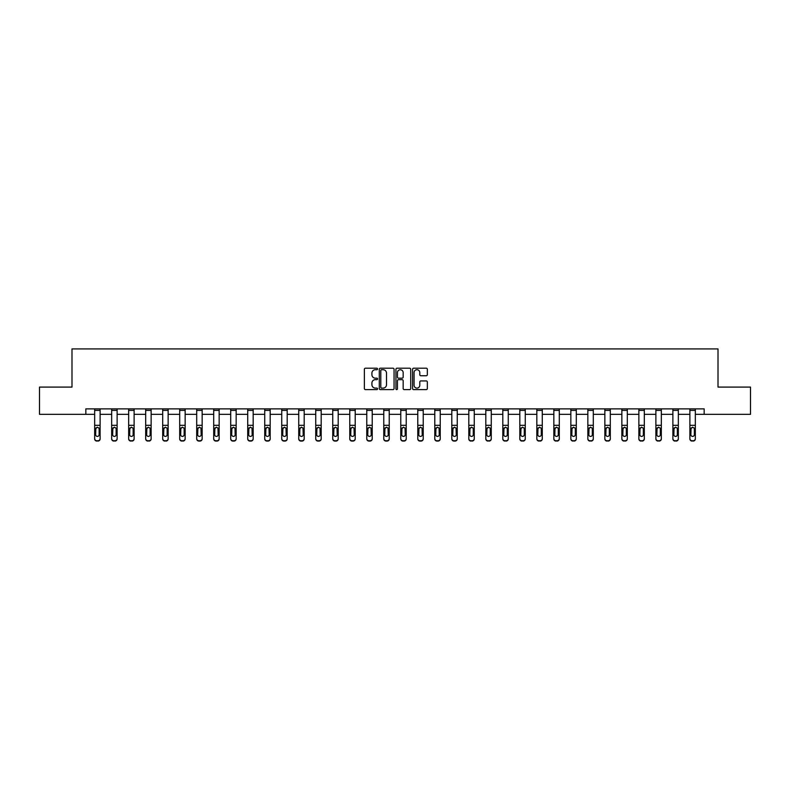 <?xml version="1.0" encoding="UTF-8"?>
<svg xmlns="http://www.w3.org/2000/svg" width="790" height="790" viewBox="0 0 790 790"><rect width="100%" height="100%" fill="white"/><g stroke="black" fill="none" stroke-linecap="round" stroke-linejoin="round"><path stroke-width="1.19" d="M377.561 368.96A0.751 0.751 0 0 0 376.81 368.209L365.444 368.209A1.067 1.067 0 0 0 364.368 369.276L364.368 388.542A1.067 1.067 0 0 0 365.444 389.608L376.81 389.608A0.751 0.751 0 0 0 377.561 388.858A0.751 0.751 0 0 0 376.81 388.107L375.339 388.107A3.427 3.427 0 0 1 371.912 384.691L371.912 383.081A3.427 3.427 0 0 1 375.339 379.654L376.81 379.654A0.751 0.751 0 0 0 377.561 378.914A0.751 0.751 0 0 0 376.81 378.163L375.339 378.163A3.427 3.427 0 0 1 371.912 374.737L371.912 373.127A3.427 3.427 0 0 1 375.339 369.71L376.81 369.71A0.751 0.751 0 0 0 377.561 368.96M426.274 375.754A1.067 1.067 0 0 0 427.341 374.687L427.341 369.276A1.067 1.067 0 0 0 426.274 368.209L413.644 368.209A1.067 1.067 0 0 0 412.578 369.276L412.578 388.542A1.067 1.067 0 0 0 413.644 389.608L426.274 389.608A1.067 1.067 0 0 0 427.341 388.542L427.341 382.014A1.067 1.067 0 0 0 426.274 380.938L420.873 380.938A1.067 1.067 0 0 0 419.796 382.014L419.796 385.253A2.864 2.864 0 0 1 416.932 388.107A2.864 2.864 0 0 1 414.079 385.253L414.079 372.574A2.864 2.864 0 0 1 416.932 369.71A2.864 2.864 0 0 1 419.796 372.574L419.796 374.687A1.067 1.067 0 0 0 420.873 375.754L426.274 375.754M85.834 414.335L39.5 414.335L39.5 387.09L71.989 387.09L71.989 348.933L718.011 348.933L718.011 387.09L750.5 387.09L750.5 414.335L704.167 414.335L704.167 408.884L85.834 408.884L85.834 414.335L94.662 414.335M394.062 369.276A1.067 1.067 0 0 0 392.995 368.209L380.365 368.209A1.067 1.067 0 0 0 379.299 369.276L379.299 388.542A1.067 1.067 0 0 0 380.365 389.608L392.995 389.608A1.067 1.067 0 0 0 394.062 388.542L394.062 369.276M397.005 368.209L409.635 368.209A1.067 1.067 0 0 1 410.701 369.276L410.701 388.542A1.067 1.067 0 0 1 409.635 389.608L404.233 389.608A1.067 1.067 0 0 1 403.157 388.542L403.157 380.731A1.067 1.067 0 0 0 402.09 379.654L398.506 379.654A1.067 1.067 0 0 0 397.439 380.731L397.439 388.858A0.751 0.751 0 0 1 396.689 389.608A0.751 0.751 0 0 1 395.938 388.858L395.938 369.276A1.067 1.067 0 0 1 397.005 368.209M100.113 414.335L111.666 414.335M117.117 414.335L128.671 414.335M134.122 414.335L145.686 414.335M151.137 414.335L162.691 414.335M168.142 414.335L179.695 414.335M185.146 414.335L196.7 414.335M202.151 414.335L213.705 414.335M219.156 414.335L230.71 414.335M236.161 414.335L247.724 414.335M253.175 414.335L264.729 414.335M270.18 414.335L281.734 414.335M287.185 414.335L298.738 414.335M304.19 414.335L315.743 414.335M321.194 414.335L332.748 414.335M338.199 414.335L349.763 414.335M355.214 414.335L366.767 414.335M372.218 414.335L383.772 414.335M389.223 414.335L400.777 414.335M406.228 414.335L417.782 414.335M423.233 414.335L434.786 414.335M440.237 414.335L451.801 414.335M457.252 414.335L468.806 414.335M474.257 414.335L485.81 414.335M491.262 414.335L502.815 414.335M508.266 414.335L519.82 414.335M525.271 414.335L536.825 414.335M542.276 414.335L553.839 414.335M559.29 414.335L570.844 414.335M576.295 414.335L587.849 414.335M593.3 414.335L604.854 414.335M610.305 414.335L621.858 414.335M627.309 414.335L638.863 414.335M644.314 414.335L655.878 414.335M661.329 414.335L672.883 414.335M678.333 414.335L689.887 414.335M695.338 414.335L704.167 414.335M381.54 369.71A0.751 0.751 0 0 0 380.8 370.461L380.8 387.367A0.751 0.751 0 0 0 381.54 388.107L383.091 388.107A3.427 3.427 0 0 0 386.517 384.691L386.517 373.127A3.427 3.427 0 0 0 383.091 369.71L381.54 369.71M403.157 372.623A2.864 2.864 0 0 0 400.293 369.76A2.864 2.864 0 0 0 397.439 372.623L397.439 377.087A1.067 1.067 0 0 0 398.506 378.163L402.09 378.163A1.067 1.067 0 0 0 403.157 377.087L403.157 372.623M94.662 428.466L94.662 438.569A2.182 2.163 -0 0 0 96.844 440.731L97.93 440.731A2.182 2.163 -0 0 0 100.113 438.569L100.113 438.904A2.182 2.163 180 0 1 97.93 441.067L97.93 440.731M99.135 434.668L99.135 428.931L99.135 434.668A1.748 1.728 180 0 1 97.387 436.406A1.748 1.728 180 0 0 99.135 434.668M95.639 435.014L95.639 434.668A1.748 1.728 180 0 0 97.387 436.406M95.639 434.668L95.837 428.131L97.387 427.173L98.938 428.131L97.387 427.173L95.639 428.792M100.113 408.884L100.113 438.569M94.662 408.884L94.662 438.569M96.844 440.731L97.93 441.067M96.844 441.067A2.182 2.163 180 0 1 94.662 438.904M100.113 428.131L98.938 428.131L99.135 428.931M111.666 428.466L111.666 438.569A2.182 2.163 -0 0 0 113.849 440.731L114.935 440.731A2.182 2.163 -0 0 0 117.117 438.569L117.117 438.904A2.182 2.163 180 0 1 114.935 441.067L114.935 440.731M116.14 434.668L116.14 428.931L116.14 434.668A1.748 1.728 180 0 1 114.392 436.406A1.748 1.728 180 0 0 116.14 434.668M112.654 435.014L112.654 434.668A1.748 1.728 180 0 0 114.392 436.406M112.654 434.668L112.842 428.131L114.392 427.173L115.942 428.131L114.392 427.173L112.654 428.792M128.671 428.466L128.671 438.569A2.182 2.163 -0 0 0 130.854 440.731L131.95 440.731A2.182 2.163 -0 0 0 134.122 438.569L134.122 438.904A2.182 2.163 180 0 1 131.95 441.067L131.95 440.731M133.145 434.668L133.145 428.931L133.145 434.668A1.748 1.728 180 0 1 131.397 436.406A1.748 1.728 180 0 0 133.145 434.668M129.659 435.014L129.659 434.668A1.748 1.728 180 0 0 131.397 436.406M129.659 434.668L129.846 428.131L131.397 427.173L132.947 428.131L131.397 427.173L129.659 428.792M117.117 408.884L117.117 438.569M111.666 408.884L111.666 438.569M113.849 440.731L114.935 441.067M113.849 441.067A2.182 2.163 180 0 1 111.666 438.904M117.117 428.131L115.942 428.131L116.14 428.931M134.122 408.884L134.122 438.569M128.671 408.884L128.671 438.569M130.854 440.731L131.95 441.067M130.854 441.067A2.182 2.163 180 0 1 128.671 438.904M134.122 428.131L132.947 428.131L133.145 428.931M145.686 428.466L145.686 438.569A2.182 2.163 -0 0 0 147.858 440.731L148.954 440.731A2.182 2.163 -0 0 0 151.137 438.569L151.137 438.904A2.182 2.163 180 0 1 148.954 441.067L148.954 440.731M150.149 434.668L150.149 428.931L150.149 434.668A1.748 1.728 180 0 1 148.411 436.406A1.748 1.728 180 0 0 150.149 434.668M146.664 435.014L146.664 434.668A1.748 1.728 180 0 0 148.411 436.406M146.664 434.668L146.851 428.131L148.411 427.173L149.962 428.131L148.411 427.173L146.664 428.792M162.691 428.466L162.691 438.569A2.182 2.163 -0 0 0 164.863 440.731L165.959 440.731A2.182 2.163 -0 0 0 168.142 438.569L168.142 438.904A2.182 2.163 180 0 1 165.959 441.067L165.959 440.731M167.154 434.668L167.154 428.931L167.154 434.668A1.748 1.728 180 0 1 165.416 436.406A1.748 1.728 180 0 0 167.154 434.668M163.668 435.014L163.668 434.668A1.748 1.728 180 0 0 165.416 436.406M163.668 434.668L163.866 428.131L165.416 427.173L166.967 428.131L165.416 427.173L163.668 428.792M179.695 428.466L179.695 438.569A2.182 2.163 -0 0 0 181.878 440.731L182.964 440.731A2.182 2.163 -0 0 0 185.146 438.569L185.146 438.904A2.182 2.163 180 0 1 182.964 441.067L182.964 440.731M184.159 434.668L184.159 428.931L184.159 434.668A1.748 1.728 180 0 1 182.421 436.406A1.748 1.728 180 0 0 184.159 434.668M180.673 435.014L180.673 434.668A1.748 1.728 180 0 0 182.421 436.406M180.673 434.668L180.87 428.131L182.421 427.173L183.971 428.131L182.421 427.173L180.673 428.792M151.137 408.884L151.137 438.569M145.686 408.884L145.686 438.569M147.858 440.731L148.954 441.067M147.858 441.067A2.182 2.163 180 0 1 145.686 438.904M151.137 428.131L149.962 428.131L150.149 428.931M168.142 408.884L168.142 438.569M162.691 408.884L162.691 438.569M164.863 440.731L165.959 441.067M164.863 441.067A2.182 2.163 180 0 1 162.691 438.904M168.142 428.131L166.967 428.131L167.154 428.931M185.146 408.884L185.146 438.569M179.695 408.884L179.695 438.569M181.878 440.731L182.964 441.067M181.878 441.067A2.182 2.163 180 0 1 179.695 438.904M185.146 428.131L183.971 428.131L184.159 428.931M202.151 408.884L202.151 438.904A2.182 2.163 180 0 1 199.969 441.067L199.969 440.731A2.182 2.163 -0 0 0 202.151 438.569M198.883 440.731L198.883 441.067A2.182 2.163 180 0 1 196.7 438.904L196.7 438.569A2.182 2.163 -0 0 0 198.883 440.731L199.969 440.731M196.7 408.884L196.7 438.569M198.883 441.067L199.969 441.067M202.151 428.131L200.976 428.131L201.174 434.668A1.748 1.728 180 0 1 199.426 436.406A1.748 1.728 180 0 1 197.678 434.668L197.875 428.131L199.426 427.173L200.976 428.131L199.426 427.173L197.678 428.792M219.156 408.884L219.156 438.904A2.182 2.163 180 0 1 216.974 441.067L216.974 440.731A2.182 2.163 -0 0 0 219.156 438.569M215.887 440.731L215.887 441.067A2.182 2.163 180 0 1 213.705 438.904L213.705 438.569A2.182 2.163 -0 0 0 215.887 440.731L216.974 440.731M213.705 408.884L213.705 438.569M215.887 441.067L216.974 441.067M219.156 428.131L217.981 428.131L218.178 434.668A1.748 1.728 180 0 1 216.43 436.406A1.748 1.728 180 0 1 214.692 434.668L214.88 428.131L216.43 427.173L217.981 428.131L216.43 427.173L214.692 428.792M236.161 408.884L236.161 438.904A2.182 2.163 180 0 1 233.988 441.067L233.988 440.731A2.182 2.163 -0 0 0 236.161 438.569M232.892 440.731L232.892 441.067A2.182 2.163 180 0 1 230.71 438.904L230.71 438.569A2.182 2.163 -0 0 0 232.892 440.731L233.988 440.731M230.71 408.884L230.71 438.569M232.892 441.067L233.988 441.067M236.161 428.131L234.986 428.131L235.183 434.668A1.748 1.728 180 0 1 233.435 436.406A1.748 1.728 180 0 1 231.697 434.668L231.885 428.131L233.435 427.173L234.986 428.131L233.435 427.173L231.697 428.792M253.175 408.884L253.175 438.904A2.182 2.163 180 0 1 250.993 441.067L250.993 440.731A2.182 2.163 -0 0 0 253.175 438.569M249.897 440.731L249.897 441.067A2.182 2.163 180 0 1 247.724 438.904L247.724 438.569A2.182 2.163 -0 0 0 249.897 440.731L250.993 440.731M247.724 408.884L247.724 438.569M249.897 441.067L250.993 441.067M253.175 428.131L252 428.131L252.188 434.668A1.748 1.728 180 0 1 250.45 436.406A1.748 1.728 180 0 1 248.702 434.668L248.889 428.131L250.45 427.173L252 428.131L250.45 427.173L248.702 428.792M270.18 408.884L270.18 438.904A2.182 2.163 180 0 1 267.998 441.067L267.998 440.731A2.182 2.163 -0 0 0 270.18 438.569M266.911 440.731L266.911 441.067A2.182 2.163 180 0 1 264.729 438.904L264.729 438.569A2.182 2.163 -0 0 0 266.911 440.731L267.998 440.731M264.729 408.884L264.729 438.569M266.911 441.067L267.998 441.067M270.18 428.131L269.005 428.131L269.193 434.668A1.748 1.728 180 0 1 267.454 436.406A1.748 1.728 180 0 1 265.707 434.668L265.904 428.131L267.454 427.173L269.005 428.131L267.454 427.173L265.707 428.792M287.185 408.884L287.185 438.904A2.182 2.163 180 0 1 285.002 441.067L285.002 440.731A2.182 2.163 -0 0 0 287.185 438.569M283.916 440.731L283.916 441.067A2.182 2.163 180 0 1 281.734 438.904L281.734 438.569A2.182 2.163 -0 0 0 283.916 440.731L285.002 440.731M281.734 408.884L281.734 438.569M283.916 441.067L285.002 441.067M287.185 428.131L286.01 428.131L286.207 434.668A1.748 1.728 180 0 1 284.459 436.406A1.748 1.728 180 0 1 282.711 434.668L282.909 428.131L284.459 427.173L286.01 428.131L284.459 427.173L282.711 428.792M304.19 408.884L304.19 438.904A2.182 2.163 180 0 1 302.007 441.067L302.007 440.731A2.182 2.163 -0 0 0 304.19 438.569M300.921 440.731L300.921 441.067A2.182 2.163 180 0 1 298.738 438.904L298.738 438.569A2.182 2.163 -0 0 0 300.921 440.731L302.007 440.731M298.738 408.884L298.738 438.569M300.921 441.067L302.007 441.067M304.19 428.131L303.014 428.131L303.212 434.668A1.748 1.728 180 0 1 301.464 436.406A1.748 1.728 180 0 1 299.716 434.668L299.914 428.131L301.464 427.173L303.014 428.131L301.464 427.173L299.716 428.792M321.194 408.884L321.194 438.904A2.182 2.163 180 0 1 319.012 441.067L319.012 440.731A2.182 2.163 -0 0 0 321.194 438.569M317.926 440.731L317.926 441.067A2.182 2.163 180 0 1 315.743 438.904L315.743 438.569A2.182 2.163 -0 0 0 317.926 440.731L319.012 440.731M315.743 408.884L315.743 438.569M317.926 441.067L319.012 441.067M321.194 428.131L320.019 428.131L320.217 434.668A1.748 1.728 180 0 1 318.469 436.406A1.748 1.728 180 0 1 316.731 434.668L316.918 428.131L318.469 427.173L320.019 428.131L318.469 427.173L316.731 428.792M338.199 408.884L338.199 438.904A2.182 2.163 180 0 1 336.026 441.067L336.026 440.731A2.182 2.163 -0 0 0 338.199 438.569M334.93 440.731L334.93 441.067A2.182 2.163 180 0 1 332.748 438.904L332.748 438.569A2.182 2.163 -0 0 0 334.93 440.731L336.026 440.731M332.748 408.884L332.748 438.569M334.93 441.067L336.026 441.067M338.199 428.131L337.024 428.131L337.221 434.668A1.748 1.728 180 0 1 335.474 436.406A1.748 1.728 180 0 1 333.736 434.668L333.923 428.131L335.474 427.173L337.024 428.131L335.474 427.173L333.736 428.792M355.214 408.884L355.214 438.904A2.182 2.163 180 0 1 353.031 441.067L353.031 440.731A2.182 2.163 -0 0 0 355.214 438.569M351.935 440.731L351.935 441.067A2.182 2.163 180 0 1 349.763 438.904L349.763 438.569A2.182 2.163 -0 0 0 351.935 440.731L353.031 440.731M349.763 408.884L349.763 438.569M351.935 441.067L353.031 441.067M355.214 428.131L354.038 428.131L354.226 434.668A1.748 1.728 180 0 1 352.488 436.406A1.748 1.728 180 0 1 350.74 434.668L350.928 428.131L352.488 427.173L354.038 428.131L352.488 427.173L350.74 428.792M372.218 408.884L372.218 438.904A2.182 2.163 180 0 1 370.036 441.067L370.036 440.731A2.182 2.163 -0 0 0 372.218 438.569M368.95 440.731L368.95 441.067A2.182 2.163 180 0 1 366.767 438.904L366.767 438.569A2.182 2.163 -0 0 0 368.95 440.731L370.036 440.731M366.767 408.884L366.767 438.569M368.95 441.067L370.036 441.067M372.218 428.131L371.043 428.131L371.231 434.668A1.748 1.728 180 0 1 369.493 436.406A1.748 1.728 180 0 1 367.745 434.668L367.943 428.131L369.493 427.173L371.043 428.131L369.493 427.173L367.745 428.792M389.223 408.884L389.223 438.904A2.182 2.163 180 0 1 387.041 441.067L387.041 440.731A2.182 2.163 -0 0 0 389.223 438.569M385.954 440.731L385.954 441.067A2.182 2.163 180 0 1 383.772 438.904L383.772 438.569A2.182 2.163 -0 0 0 385.954 440.731L387.041 440.731M383.772 408.884L383.772 438.569M385.954 441.067L387.041 441.067M389.223 428.131L388.048 428.131L388.246 434.668A1.748 1.728 180 0 1 386.498 436.406A1.748 1.728 180 0 1 384.75 434.668L384.947 428.131L386.498 427.173L388.048 428.131L386.498 427.173L384.75 428.792M406.228 408.884L406.228 438.904A2.182 2.163 180 0 1 404.046 441.067L404.046 440.731A2.182 2.163 -0 0 0 406.228 438.569M402.959 440.731L402.959 441.067A2.182 2.163 180 0 1 400.777 438.904L400.777 438.569A2.182 2.163 -0 0 0 402.959 440.731L404.046 440.731M400.777 408.884L400.777 438.569M402.959 441.067L404.046 441.067M406.228 428.131L405.053 428.131L405.25 434.668A1.748 1.728 180 0 1 403.502 436.406A1.748 1.728 180 0 1 401.755 434.668L401.952 428.131L403.502 427.173L405.053 428.131L403.502 427.173L401.755 428.792M423.233 408.884L423.233 438.904A2.182 2.163 180 0 1 421.05 441.067L421.05 440.731A2.182 2.163 -0 0 0 423.233 438.569M419.964 440.731L419.964 441.067A2.182 2.163 180 0 1 417.782 438.904L417.782 438.569A2.182 2.163 -0 0 0 419.964 440.731L421.05 440.731M417.782 408.884L417.782 438.569M419.964 441.067L421.05 441.067M423.233 428.131L422.058 428.131L422.255 434.668A1.748 1.728 180 0 1 420.507 436.406A1.748 1.728 180 0 1 418.769 434.668L418.957 428.131L420.507 427.173L422.058 428.131L420.507 427.173L418.769 428.792M440.237 408.884L440.237 438.904A2.182 2.163 180 0 1 438.065 441.067L438.065 440.731A2.182 2.163 -0 0 0 440.237 438.569M436.969 440.731L436.969 441.067A2.182 2.163 180 0 1 434.786 438.904L434.786 438.569A2.182 2.163 -0 0 0 436.969 440.731L438.065 440.731M434.786 408.884L434.786 438.569M436.969 441.067L438.065 441.067M440.237 428.131L439.072 428.131L439.26 434.668A1.748 1.728 180 0 1 437.512 436.406A1.748 1.728 180 0 1 435.774 434.668L435.962 428.131L437.512 427.173L439.072 428.131L437.512 427.173L435.774 428.792M457.252 408.884L457.252 438.904A2.182 2.163 180 0 1 455.07 441.067L455.07 440.731A2.182 2.163 -0 0 0 457.252 438.569M453.974 440.731L453.974 441.067A2.182 2.163 180 0 1 451.801 438.904L451.801 438.569A2.182 2.163 -0 0 0 453.974 440.731L455.07 440.731M451.801 408.884L451.801 438.569M453.974 441.067L455.07 441.067M457.252 428.131L456.077 428.131L456.265 434.668A1.748 1.728 180 0 1 454.526 436.406A1.748 1.728 180 0 1 452.779 434.668L452.976 428.131L454.526 427.173L456.077 428.131L454.526 427.173L452.779 428.792M196.7 428.466L196.7 438.904M199.426 436.406A1.748 1.728 180 0 0 201.174 434.668L201.174 428.931M213.705 428.466L213.705 438.904M216.43 436.406A1.748 1.728 180 0 0 218.178 434.668L218.178 428.931M230.71 428.466L230.71 438.904M233.435 436.406A1.748 1.728 180 0 0 235.183 434.668L235.183 428.931M247.724 428.466L247.724 438.904M250.45 436.406A1.748 1.728 180 0 0 252.188 434.668L252.188 428.931M264.729 428.466L264.729 438.904M267.454 436.406A1.748 1.728 180 0 0 269.193 434.668L269.193 428.931M281.734 428.466L281.734 438.904M284.459 436.406A1.748 1.728 180 0 0 286.207 434.668L286.207 428.931M298.738 428.466L298.738 438.904M301.464 436.406A1.748 1.728 180 0 0 303.212 434.668L303.212 428.931M315.743 428.466L315.743 438.904M318.469 436.406A1.748 1.728 180 0 0 320.217 434.668L320.217 428.931M332.748 428.466L332.748 438.904M335.474 436.406A1.748 1.728 180 0 0 337.221 434.668L337.221 428.931M349.763 428.466L349.763 438.904M352.488 436.406A1.748 1.728 180 0 0 354.226 434.668L354.226 428.931M366.767 428.466L366.767 438.904M369.493 436.406A1.748 1.728 180 0 0 371.231 434.668L371.231 428.931M383.772 428.466L383.772 438.904M386.498 436.406A1.748 1.728 180 0 0 388.246 434.668L388.246 428.931M400.777 428.466L400.777 438.904M403.502 436.406A1.748 1.728 180 0 0 405.25 434.668L405.25 428.931M417.782 428.466L417.782 438.904M420.507 436.406A1.748 1.728 180 0 0 422.255 434.668L422.255 428.931M434.786 428.466L434.786 438.904M437.512 436.406A1.748 1.728 180 0 0 439.26 434.668L439.26 428.931M451.801 428.466L451.801 438.904M454.526 436.406A1.748 1.728 180 0 0 456.265 434.668L456.265 428.931M468.806 428.466L468.806 438.569A2.182 2.163 -0 0 0 470.988 440.731L472.074 440.731A2.182 2.163 -0 0 0 474.257 438.569L474.257 438.904A2.182 2.163 180 0 1 472.074 441.067L472.074 440.731M473.269 434.668L473.269 428.931L473.269 434.668A1.748 1.728 180 0 1 471.531 436.406A1.748 1.728 180 0 0 473.269 434.668M469.783 435.014L469.783 434.668A1.748 1.728 180 0 0 471.531 436.406M469.783 434.668L469.981 428.131L471.531 427.173L473.082 428.131L471.531 427.173L469.783 428.792M485.81 428.466L485.81 438.569A2.182 2.163 -0 0 0 487.993 440.731L489.079 440.731A2.182 2.163 -0 0 0 491.262 438.569L491.262 438.904A2.182 2.163 180 0 1 489.079 441.067L489.079 440.731M490.284 434.668L490.284 428.931L490.284 434.668A1.748 1.728 180 0 1 488.536 436.406A1.748 1.728 180 0 0 490.284 434.668M486.788 435.014L486.788 434.668A1.748 1.728 180 0 0 488.536 436.406M486.788 434.668L486.986 428.131L488.536 427.173L490.086 428.131L488.536 427.173L486.788 428.792M502.815 428.466L502.815 438.569A2.182 2.163 -0 0 0 504.998 440.731L506.084 440.731A2.182 2.163 -0 0 0 508.266 438.569L508.266 438.904A2.182 2.163 180 0 1 506.084 441.067L506.084 440.731M507.289 434.668L507.289 428.931L507.289 434.668A1.748 1.728 180 0 1 505.541 436.406A1.748 1.728 180 0 0 507.289 434.668M503.793 435.014L503.793 434.668A1.748 1.728 180 0 0 505.541 436.406M503.793 434.668L503.99 428.131L505.541 427.173L507.091 428.131L505.541 427.173L503.793 428.792M519.82 428.466L519.82 438.569A2.182 2.163 -0 0 0 522.002 440.731L523.089 440.731A2.182 2.163 -0 0 0 525.271 438.569L525.271 438.904A2.182 2.163 180 0 1 523.089 441.067L523.089 440.731M524.293 434.668L524.293 428.931L524.293 434.668A1.748 1.728 180 0 1 522.545 436.406A1.748 1.728 180 0 0 524.293 434.668M520.808 435.014L520.808 434.668A1.748 1.728 180 0 0 522.545 436.406M520.808 434.668L520.995 428.131L522.545 427.173L524.096 428.131L522.545 427.173L520.808 428.792M474.257 408.884L474.257 438.569M468.806 408.884L468.806 438.569M470.988 440.731L472.074 441.067M470.988 441.067A2.182 2.163 180 0 1 468.806 438.904M474.257 428.131L473.082 428.131L473.269 428.931M491.262 408.884L491.262 438.569M485.81 408.884L485.81 438.569M487.993 440.731L489.079 441.067M487.993 441.067A2.182 2.163 180 0 1 485.81 438.904M491.262 428.131L490.086 428.131L490.284 428.931M508.266 408.884L508.266 438.569M502.815 408.884L502.815 438.569M504.998 440.731L506.084 441.067M504.998 441.067A2.182 2.163 180 0 1 502.815 438.904M508.266 428.131L507.091 428.131L507.289 428.931M525.271 408.884L525.271 438.569M519.82 408.884L519.82 438.569M522.002 440.731L523.089 441.067M522.002 441.067A2.182 2.163 180 0 1 519.82 438.904M525.271 428.131L524.096 428.131L524.293 428.931M536.825 428.466L536.825 438.569A2.182 2.163 -0 0 0 539.007 440.731L540.103 440.731A2.182 2.163 -0 0 0 542.276 438.569L542.276 438.904A2.182 2.163 180 0 1 540.103 441.067L540.103 440.731M541.298 434.668L541.298 428.931L541.298 434.668A1.748 1.728 180 0 1 539.55 436.406A1.748 1.728 180 0 0 541.298 434.668M537.812 435.014L537.812 434.668A1.748 1.728 180 0 0 539.55 436.406M537.812 434.668L538 428.131L539.55 427.173L541.111 428.131L539.55 427.173L537.812 428.792M553.839 428.466L553.839 438.569A2.182 2.163 -0 0 0 556.012 440.731L557.108 440.731A2.182 2.163 -0 0 0 559.29 438.569L559.29 438.904A2.182 2.163 180 0 1 557.108 441.067L557.108 440.731M558.303 434.668L558.303 428.931L558.303 434.668A1.748 1.728 180 0 1 556.565 436.406A1.748 1.728 180 0 0 558.303 434.668M554.817 435.014L554.817 434.668A1.748 1.728 180 0 0 556.565 436.406M554.817 434.668L555.014 428.131L556.565 427.173L558.115 428.131L556.565 427.173L554.817 428.792M570.844 428.466L570.844 438.569A2.182 2.163 -0 0 0 573.027 440.731L574.113 440.731A2.182 2.163 -0 0 0 576.295 438.569L576.295 438.904A2.182 2.163 180 0 1 574.113 441.067L574.113 440.731M575.308 434.668L575.308 428.931L575.308 434.668A1.748 1.728 180 0 1 573.57 436.406A1.748 1.728 180 0 0 575.308 434.668M571.822 435.014L571.822 434.668A1.748 1.728 180 0 0 573.57 436.406M571.822 434.668L572.019 428.131L573.57 427.173L575.12 428.131L573.57 427.173L571.822 428.792M587.849 428.466L587.849 438.569A2.182 2.163 -0 0 0 590.031 440.731L591.118 440.731A2.182 2.163 -0 0 0 593.3 438.569L593.3 438.904A2.182 2.163 180 0 1 591.118 441.067L591.118 440.731M592.322 434.668L592.322 428.931L592.322 434.668A1.748 1.728 180 0 1 590.574 436.406A1.748 1.728 180 0 0 592.322 434.668M588.827 435.014L588.827 434.668A1.748 1.728 180 0 0 590.574 436.406M588.827 434.668L589.024 428.131L590.574 427.173L592.125 428.131L590.574 427.173L588.827 428.792M604.854 428.466L604.854 438.569A2.182 2.163 -0 0 0 607.036 440.731L608.122 440.731A2.182 2.163 -0 0 0 610.305 438.569L610.305 438.904A2.182 2.163 180 0 1 608.122 441.067L608.122 440.731M609.327 434.668L609.327 428.931L609.327 434.668A1.748 1.728 180 0 1 607.579 436.406A1.748 1.728 180 0 0 609.327 434.668M605.841 435.014L605.841 434.668A1.748 1.728 180 0 0 607.579 436.406M605.841 434.668L606.029 428.131L607.579 427.173L609.13 428.131L607.579 427.173L605.841 428.792M621.858 428.466L621.858 438.569A2.182 2.163 -0 0 0 624.041 440.731L625.137 440.731A2.182 2.163 -0 0 0 627.309 438.569L627.309 438.904A2.182 2.163 180 0 1 625.137 441.067L625.137 440.731M626.332 434.668L626.332 428.931L626.332 434.668A1.748 1.728 180 0 1 624.584 436.406A1.748 1.728 180 0 0 626.332 434.668M622.846 435.014L622.846 434.668A1.748 1.728 180 0 0 624.584 436.406M622.846 434.668L623.034 428.131L624.584 427.173L626.134 428.131L624.584 427.173L622.846 428.792M638.863 428.466L638.863 438.569A2.182 2.163 -0 0 0 641.045 440.731L642.142 440.731A2.182 2.163 -0 0 0 644.314 438.569L644.314 438.904A2.182 2.163 180 0 1 642.142 441.067L642.142 440.731M643.337 434.668L643.337 428.931L643.337 434.668A1.748 1.728 180 0 1 641.589 436.406A1.748 1.728 180 0 0 643.337 434.668M639.851 435.014L639.851 434.668A1.748 1.728 180 0 0 641.589 436.406M639.851 434.668L640.038 428.131L641.589 427.173L643.149 428.131L641.589 427.173L639.851 428.792M655.878 428.466L655.878 438.569A2.182 2.163 -0 0 0 658.05 440.731L659.146 440.731A2.182 2.163 -0 0 0 661.329 438.569L661.329 438.904A2.182 2.163 180 0 1 659.146 441.067L659.146 440.731M660.341 434.668L660.341 428.931L660.341 434.668A1.748 1.728 180 0 1 658.603 436.406A1.748 1.728 180 0 0 660.341 434.668M656.855 435.014L656.855 434.668A1.748 1.728 180 0 0 658.603 436.406M656.855 434.668L657.053 428.131L658.603 427.173L660.154 428.131L658.603 427.173L656.855 428.792M542.276 408.884L542.276 438.569M536.825 408.884L536.825 438.569M539.007 440.731L540.103 441.067M539.007 441.067A2.182 2.163 180 0 1 536.825 438.904M542.276 428.131L541.111 428.131L541.298 428.931M559.29 408.884L559.29 438.569M553.839 408.884L553.839 438.569M556.012 440.731L557.108 441.067M556.012 441.067A2.182 2.163 180 0 1 553.839 438.904M559.29 428.131L558.115 428.131L558.303 428.931M576.295 408.884L576.295 438.569M570.844 408.884L570.844 438.569M573.027 440.731L574.113 441.067M573.027 441.067A2.182 2.163 180 0 1 570.844 438.904M576.295 428.131L575.12 428.131L575.308 428.931M593.3 408.884L593.3 438.569M587.849 408.884L587.849 438.569M590.031 440.731L591.118 441.067M590.031 441.067A2.182 2.163 180 0 1 587.849 438.904M593.3 428.131L592.125 428.131L592.322 428.931M610.305 408.884L610.305 438.569M604.854 408.884L604.854 438.569M607.036 440.731L608.122 441.067M607.036 441.067A2.182 2.163 180 0 1 604.854 438.904M610.305 428.131L609.13 428.131L609.327 428.931M627.309 408.884L627.309 438.569M621.858 408.884L621.858 438.569M624.041 440.731L625.137 441.067M624.041 441.067A2.182 2.163 180 0 1 621.858 438.904M627.309 428.131L626.134 428.131L626.332 428.931M644.314 408.884L644.314 438.569M638.863 408.884L638.863 438.569M641.045 440.731L642.142 441.067M641.045 441.067A2.182 2.163 180 0 1 638.863 438.904M644.314 428.131L643.149 428.131L643.337 428.931M661.329 408.884L661.329 438.569M655.878 408.884L655.878 438.569M658.05 440.731L659.146 441.067M658.05 441.067A2.182 2.163 180 0 1 655.878 438.904M661.329 428.131L660.154 428.131L660.341 428.931M672.883 428.466L672.883 438.569A2.182 2.163 -0 0 0 675.065 440.731L676.151 440.731A2.182 2.163 -0 0 0 678.333 438.569L678.333 438.904A2.182 2.163 180 0 1 676.151 441.067L676.151 440.731M677.346 434.668L677.346 428.931L677.346 434.668A1.748 1.728 180 0 1 675.608 436.406A1.748 1.728 180 0 0 677.346 434.668M673.86 435.014L673.86 434.668A1.748 1.728 180 0 0 675.608 436.406M673.86 434.668L674.058 428.131L675.608 427.173L677.158 428.131L675.608 427.173L673.86 428.792M678.333 408.884L678.333 438.569M672.883 408.884L672.883 438.569M675.065 440.731L676.151 441.067M675.065 441.067A2.182 2.163 180 0 1 672.883 438.904M678.333 428.131L677.158 428.131L677.346 428.931M689.887 428.466L689.887 438.569A2.182 2.163 -0 0 0 692.07 440.731L693.156 440.731A2.182 2.163 -0 0 0 695.338 438.569L695.338 438.904A2.182 2.163 180 0 1 693.156 441.067L693.156 440.731M694.361 434.668L694.361 428.931L694.361 434.668A1.748 1.728 180 0 1 692.613 436.406A1.748 1.728 180 0 0 694.361 434.668M690.865 435.014L690.865 434.668A1.748 1.728 180 0 0 692.613 436.406M690.865 434.668L691.062 428.131L692.613 427.173L694.163 428.131L692.613 427.173L690.865 428.792M695.338 408.884L695.338 438.569M689.887 408.884L689.887 438.569M692.07 440.731L693.156 441.067M692.07 441.067A2.182 2.163 180 0 1 689.887 438.904M695.338 428.131L694.163 428.131L694.361 428.931M94.662 408.914L100.113 408.914M94.662 428.131L95.837 428.131M94.662 425.306L100.113 425.306M94.662 410.405L100.113 410.405M111.666 408.914L117.117 408.914M111.666 428.131L112.842 428.131M111.666 425.306L117.117 425.306M111.666 410.405L117.117 410.405M128.671 408.914L134.122 408.914M128.671 428.131L129.846 428.131M128.671 425.306L134.122 425.306M128.671 410.405L134.122 410.405M145.686 408.914L151.137 408.914M145.686 428.131L146.851 428.131M145.686 425.306L151.137 425.306M145.686 410.405L151.137 410.405M162.691 408.914L168.142 408.914M162.691 428.131L163.866 428.131M162.691 425.306L168.142 425.306M162.691 410.405L168.142 410.405M179.695 408.914L185.146 408.914M179.695 428.131L180.87 428.131M179.695 425.306L185.146 425.306M179.695 410.405L185.146 410.405M196.7 408.914L202.151 408.914M196.7 428.131L197.875 428.131M196.7 425.306L202.151 425.306M196.7 410.405L202.151 410.405M213.705 408.914L219.156 408.914M213.705 428.131L214.88 428.131M213.705 425.306L219.156 425.306M213.705 410.405L219.156 410.405M230.71 408.914L236.161 408.914M230.71 428.131L231.885 428.131M230.71 425.306L236.161 425.306M230.71 410.405L236.161 410.405M247.724 408.914L253.175 408.914M247.724 428.131L248.889 428.131M247.724 425.306L253.175 425.306M247.724 410.405L253.175 410.405M264.729 408.914L270.18 408.914M264.729 428.131L265.904 428.131M264.729 425.306L270.18 425.306M264.729 410.405L270.18 410.405M281.734 408.914L287.185 408.914M281.734 428.131L282.909 428.131M281.734 425.306L287.185 425.306M281.734 410.405L287.185 410.405M298.738 408.914L304.19 408.914M298.738 428.131L299.914 428.131M298.738 425.306L304.19 425.306M298.738 410.405L304.19 410.405M315.743 408.914L321.194 408.914M315.743 428.131L316.918 428.131M315.743 425.306L321.194 425.306M315.743 410.405L321.194 410.405M332.748 408.914L338.199 408.914M332.748 428.131L333.923 428.131M332.748 425.306L338.199 425.306M332.748 410.405L338.199 410.405M349.763 408.914L355.214 408.914M349.763 428.131L350.928 428.131M349.763 425.306L355.214 425.306M349.763 410.405L355.214 410.405M366.767 408.914L372.218 408.914M366.767 428.131L367.943 428.131M366.767 425.306L372.218 425.306M366.767 410.405L372.218 410.405M383.772 408.914L389.223 408.914M383.772 428.131L384.947 428.131M383.772 425.306L389.223 425.306M383.772 410.405L389.223 410.405M400.777 408.914L406.228 408.914M400.777 428.131L401.952 428.131M400.777 425.306L406.228 425.306M400.777 410.405L406.228 410.405M417.782 408.914L423.233 408.914M417.782 428.131L418.957 428.131M417.782 425.306L423.233 425.306M417.782 410.405L423.233 410.405M434.786 408.914L440.237 408.914M434.786 428.131L435.962 428.131M434.786 425.306L440.237 425.306M434.786 410.405L440.237 410.405M451.801 408.914L457.252 408.914M451.801 428.131L452.976 428.131M451.801 425.306L457.252 425.306M451.801 410.405L457.252 410.405M468.806 408.914L474.257 408.914M468.806 428.131L469.981 428.131M468.806 425.306L474.257 425.306M468.806 410.405L474.257 410.405M485.81 408.914L491.262 408.914M485.81 428.131L486.986 428.131M485.81 425.306L491.262 425.306M485.81 410.405L491.262 410.405M502.815 408.914L508.266 408.914M502.815 428.131L503.99 428.131M502.815 425.306L508.266 425.306M502.815 410.405L508.266 410.405M519.82 408.914L525.271 408.914M519.82 428.131L520.995 428.131M519.82 425.306L525.271 425.306M519.82 410.405L525.271 410.405M536.825 408.914L542.276 408.914M536.825 428.131L538 428.131M536.825 425.306L542.276 425.306M536.825 410.405L542.276 410.405M553.839 408.914L559.29 408.914M553.839 428.131L555.014 428.131M553.839 425.306L559.29 425.306M553.839 410.405L559.29 410.405M570.844 408.914L576.295 408.914M570.844 428.131L572.019 428.131M570.844 425.306L576.295 425.306M570.844 410.405L576.295 410.405M587.849 408.914L593.3 408.914M587.849 428.131L589.024 428.131M587.849 425.306L593.3 425.306M587.849 410.405L593.3 410.405M604.854 408.914L610.305 408.914M604.854 428.131L606.029 428.131M604.854 425.306L610.305 425.306M604.854 410.405L610.305 410.405M621.858 408.914L627.309 408.914M621.858 428.131L623.034 428.131M621.858 425.306L627.309 425.306M621.858 410.405L627.309 410.405M638.863 408.914L644.314 408.914M638.863 428.131L640.038 428.131M638.863 425.306L644.314 425.306M638.863 410.405L644.314 410.405M655.878 408.914L661.329 408.914M655.878 428.131L657.053 428.131M655.878 425.306L661.329 425.306M655.878 410.405L661.329 410.405M672.883 408.914L678.333 408.914M672.883 428.131L674.058 428.131M672.883 425.306L678.333 425.306M672.883 410.405L678.333 410.405M689.887 408.914L695.338 408.914M689.887 428.131L691.062 428.131M689.887 425.306L695.338 425.306M689.887 410.405L695.338 410.405"/></g></svg>
